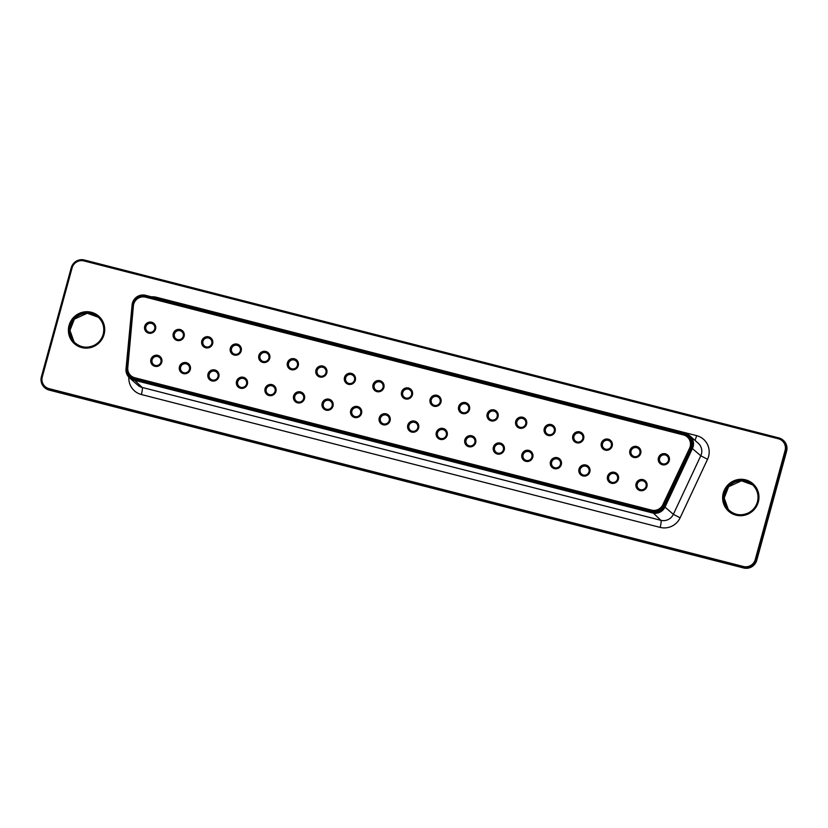 <?xml version="1.0" encoding="UTF-8"?>
<svg xmlns="http://www.w3.org/2000/svg" width="828" height="828" viewBox="0 0 828 828"><rect width="100%" height="100%" fill="white"/><g stroke="black" fill="none" stroke-linecap="round" stroke-linejoin="round"><path stroke-width="1.24" d="M130.348 376.636L130.669 376.926A10.805 10.588 -48.5 0 0 134.995 379.214L651.771 511.59A10.805 10.588 -48.5 0 0 664.253 505.639L691.007 449.159A10.805 10.588 -48.5 0 0 688.534 436.635L688.213 436.346A10.805 10.588 131.5 0 1 690.687 448.869L663.932 505.349A10.805 10.588 131.5 0 1 651.45 511.3L134.674 378.934A10.805 10.588 131.5 0 1 126.87 367.787L132.501 305.894A10.805 10.588 131.5 0 1 145.987 296.279L683.887 434.058A10.805 10.588 131.5 0 1 688.213 436.346M651.574 510.12L134.798 377.754A9.729 9.532 131.5 0 1 127.781 367.725L133.401 305.832A9.729 9.532 131.5 0 1 145.542 297.169L683.442 434.948A9.729 9.532 131.5 0 1 689.558 448.29L662.804 504.769A9.729 9.532 131.5 0 1 651.574 510.12L651.771 511.59M145.366 295.762A10.267 10.06 -48.5 0 0 132.563 304.859L126.456 368.853A10.267 10.06 -48.5 0 0 133.867 379.483L652.619 512.356A10.267 10.06 -48.5 0 0 664.491 506.674L691.908 448.134A10.267 10.06 -48.5 0 0 685.439 434.1L145.583 295.317A10.805 10.588 -48.5 0 0 132.107 304.89L126.011 368.884A10.805 10.588 -48.5 0 0 133.805 380.073L652.557 512.956A10.805 10.588 -48.5 0 0 665.06 506.964L692.477 448.424A10.805 10.588 -48.5 0 0 685.656 433.655L145.583 295.317M646.937 486.491A5.692 5.579 131.5 0 1 637.498 489.141A5.692 5.579 131.5 0 1 640.085 479.671A5.692 5.579 131.5 0 1 646.937 486.491M618.392 479.174A5.692 5.579 131.5 0 1 608.963 481.834A5.692 5.579 131.5 0 1 611.55 472.353A5.692 5.579 131.5 0 1 618.392 479.174M589.857 471.867A5.692 5.579 131.5 0 1 580.418 474.516A5.692 5.579 131.5 0 1 583.015 465.046A5.692 5.579 131.5 0 1 589.857 471.867M561.312 464.56A5.692 5.579 131.5 0 1 551.883 467.209A5.692 5.579 131.5 0 1 554.47 457.739A5.692 5.579 131.5 0 1 561.312 464.56M532.777 457.242A5.692 5.579 131.5 0 1 523.337 459.902A5.692 5.579 131.5 0 1 525.935 450.422A5.692 5.579 131.5 0 1 532.777 457.242M504.242 449.935A5.692 5.579 131.5 0 1 494.802 452.585A5.692 5.579 131.5 0 1 497.39 443.115A5.692 5.579 131.5 0 1 504.242 449.935M475.696 442.628A5.692 5.579 131.5 0 1 466.267 445.278A5.692 5.579 131.5 0 1 468.855 435.807A5.692 5.579 131.5 0 1 475.696 442.628M447.161 435.321A5.692 5.579 131.5 0 1 437.722 437.971A5.692 5.579 131.5 0 1 440.32 428.5A5.692 5.579 131.5 0 1 447.161 435.321M418.616 428.004A5.692 5.579 131.5 0 1 409.187 430.653A5.692 5.579 131.5 0 1 411.775 421.183A5.692 5.579 131.5 0 1 418.616 428.004M390.081 420.696A5.692 5.579 131.5 0 1 380.642 423.346A5.692 5.579 131.5 0 1 383.24 413.876A5.692 5.579 131.5 0 1 390.081 420.696M361.546 413.389A5.692 5.579 131.5 0 1 352.107 416.039A5.692 5.579 131.5 0 1 354.694 406.569A5.692 5.579 131.5 0 1 361.546 413.389M333.001 406.072A5.692 5.579 131.5 0 1 323.572 408.732A5.692 5.579 131.5 0 1 326.16 399.251A5.692 5.579 131.5 0 1 333.001 406.072M304.466 398.765A5.692 5.579 131.5 0 1 295.027 401.414A5.692 5.579 131.5 0 1 297.614 391.944A5.692 5.579 131.5 0 1 304.466 398.765M275.921 391.458A5.692 5.579 131.5 0 1 266.492 394.107A5.692 5.579 131.5 0 1 269.079 384.637A5.692 5.579 131.5 0 1 275.921 391.458M247.386 384.14A5.692 5.579 131.5 0 1 237.946 386.8A5.692 5.579 131.5 0 1 240.544 377.32A5.692 5.579 131.5 0 1 247.386 384.14M218.84 376.833A5.692 5.579 131.5 0 1 209.412 379.483A5.692 5.579 131.5 0 1 211.999 370.012A5.692 5.579 131.5 0 1 218.84 376.833M190.305 369.526A5.692 5.579 131.5 0 1 180.866 372.176A5.692 5.579 131.5 0 1 183.464 362.705A5.692 5.579 131.5 0 1 190.305 369.526M161.77 362.219A5.692 5.579 131.5 0 1 152.331 364.869A5.692 5.579 131.5 0 1 154.919 355.398A5.692 5.579 131.5 0 1 161.77 362.219M669.272 460.658A5.692 5.579 131.5 0 1 659.833 463.307A5.692 5.579 131.5 0 1 662.431 453.837A5.692 5.579 131.5 0 1 669.272 460.658M640.727 453.34A5.692 5.579 131.5 0 1 631.298 456A5.692 5.579 131.5 0 1 633.886 446.52A5.692 5.579 131.5 0 1 640.727 453.34M612.192 446.033A5.692 5.579 131.5 0 1 602.753 448.683A5.692 5.579 131.5 0 1 605.351 439.213A5.692 5.579 131.5 0 1 612.192 446.033M583.657 438.726A5.692 5.579 131.5 0 1 574.218 441.376A5.692 5.579 131.5 0 1 576.805 431.905A5.692 5.579 131.5 0 1 583.657 438.726M555.112 431.409A5.692 5.579 131.5 0 1 545.683 434.069A5.692 5.579 131.5 0 1 548.271 424.588A5.692 5.579 131.5 0 1 555.112 431.409M526.577 424.102A5.692 5.579 131.5 0 1 517.138 426.751A5.692 5.579 131.5 0 1 519.736 417.281A5.692 5.579 131.5 0 1 526.577 424.102M498.032 416.794A5.692 5.579 131.5 0 1 488.603 419.444A5.692 5.579 131.5 0 1 491.19 409.974A5.692 5.579 131.5 0 1 498.032 416.794M469.497 409.487A5.692 5.579 131.5 0 1 460.057 412.137A5.692 5.579 131.5 0 1 462.655 402.667A5.692 5.579 131.5 0 1 469.497 409.487M440.962 402.17A5.692 5.579 131.5 0 1 431.523 404.82A5.692 5.579 131.5 0 1 434.11 395.349A5.692 5.579 131.5 0 1 440.962 402.17M412.416 394.863A5.692 5.579 131.5 0 1 402.988 397.512A5.692 5.579 131.5 0 1 405.575 388.042A5.692 5.579 131.5 0 1 412.416 394.863M383.881 387.556A5.692 5.579 131.5 0 1 374.442 390.205A5.692 5.579 131.5 0 1 377.03 380.735A5.692 5.579 131.5 0 1 383.881 387.556M355.336 380.238A5.692 5.579 131.5 0 1 345.907 382.888A5.692 5.579 131.5 0 1 348.495 373.418A5.692 5.579 131.5 0 1 355.336 380.238M326.801 372.931A5.692 5.579 131.5 0 1 317.362 375.581A5.692 5.579 131.5 0 1 319.96 366.111A5.692 5.579 131.5 0 1 326.801 372.931M298.256 365.624A5.692 5.579 131.5 0 1 288.827 368.274A5.692 5.579 131.5 0 1 291.415 358.803A5.692 5.579 131.5 0 1 298.256 365.624M269.721 358.307A5.692 5.579 131.5 0 1 260.282 360.967A5.692 5.579 131.5 0 1 262.88 351.486A5.692 5.579 131.5 0 1 269.721 358.307M241.186 351A5.692 5.579 131.5 0 1 231.747 353.649A5.692 5.579 131.5 0 1 234.334 344.179A5.692 5.579 131.5 0 1 241.186 351M212.641 343.692A5.692 5.579 131.5 0 1 203.212 346.342A5.692 5.579 131.5 0 1 205.799 336.872A5.692 5.579 131.5 0 1 212.641 343.692M184.106 336.385A5.692 5.579 131.5 0 1 174.667 339.035A5.692 5.579 131.5 0 1 177.264 329.565A5.692 5.579 131.5 0 1 184.106 336.385M155.56 329.068A5.692 5.579 131.5 0 1 146.132 331.717A5.692 5.579 131.5 0 1 148.719 322.247A5.692 5.579 131.5 0 1 155.56 329.068M646.068 486.367A4.616 4.523 131.5 0 1 638.616 488.696A4.616 4.523 131.5 0 1 638.284 482.248A4.616 4.523 131.5 0 1 646.068 486.367M617.522 479.06A4.616 4.523 131.5 0 1 610.07 481.378A4.616 4.523 131.5 0 1 609.75 474.93A4.616 4.523 131.5 0 1 617.522 479.06M588.987 471.743A4.616 4.523 131.5 0 1 581.535 474.071A4.616 4.523 131.5 0 1 581.204 467.623A4.616 4.523 131.5 0 1 588.987 471.743M560.442 464.436A4.616 4.523 131.5 0 1 552.99 466.764A4.616 4.523 131.5 0 1 552.669 460.316A4.616 4.523 131.5 0 1 560.442 464.436M531.907 457.128A4.616 4.523 131.5 0 1 524.455 459.457A4.616 4.523 131.5 0 1 524.134 452.999A4.616 4.523 131.5 0 1 531.907 457.128M503.372 449.811A4.616 4.523 131.5 0 1 495.91 452.14A4.616 4.523 131.5 0 1 495.589 445.692A4.616 4.523 131.5 0 1 503.372 449.811M474.827 442.504A4.616 4.523 131.5 0 1 467.375 444.833A4.616 4.523 131.5 0 1 467.054 438.385A4.616 4.523 131.5 0 1 474.827 442.504M446.292 435.197A4.616 4.523 131.5 0 1 438.84 437.526A4.616 4.523 131.5 0 1 438.509 431.077A4.616 4.523 131.5 0 1 446.292 435.197M417.747 427.89A4.616 4.523 131.5 0 1 410.295 430.208A4.616 4.523 131.5 0 1 409.974 423.76A4.616 4.523 131.5 0 1 417.747 427.89M389.212 420.572A4.616 4.523 131.5 0 1 381.76 422.901A4.616 4.523 131.5 0 1 381.429 416.453A4.616 4.523 131.5 0 1 389.212 420.572M360.677 413.265A4.616 4.523 131.5 0 1 353.214 415.594A4.616 4.523 131.5 0 1 352.894 409.146A4.616 4.523 131.5 0 1 360.677 413.265M332.131 405.958A4.616 4.523 131.5 0 1 324.679 408.276A4.616 4.523 131.5 0 1 324.359 401.828A4.616 4.523 131.5 0 1 332.131 405.958M303.597 398.641A4.616 4.523 131.5 0 1 296.145 400.969A4.616 4.523 131.5 0 1 295.813 394.521A4.616 4.523 131.5 0 1 303.597 398.641M275.051 391.334A4.616 4.523 131.5 0 1 267.599 393.662A4.616 4.523 131.5 0 1 267.278 387.214A4.616 4.523 131.5 0 1 275.051 391.334M246.516 384.026A4.616 4.523 131.5 0 1 239.064 386.355A4.616 4.523 131.5 0 1 238.733 379.897A4.616 4.523 131.5 0 1 246.516 384.026M217.971 376.709A4.616 4.523 131.5 0 1 210.519 379.038A4.616 4.523 131.5 0 1 210.198 372.59A4.616 4.523 131.5 0 1 217.971 376.709M189.436 369.402A4.616 4.523 131.5 0 1 181.984 371.731A4.616 4.523 131.5 0 1 181.663 365.283A4.616 4.523 131.5 0 1 189.436 369.402M160.901 362.095A4.616 4.523 131.5 0 1 153.439 364.423A4.616 4.523 131.5 0 1 153.118 357.975A4.616 4.523 131.5 0 1 160.901 362.095M668.403 460.534A4.616 4.523 131.5 0 1 660.951 462.862A4.616 4.523 131.5 0 1 660.62 456.414A4.616 4.523 131.5 0 1 668.403 460.534M639.858 453.226A4.616 4.523 131.5 0 1 632.406 455.545A4.616 4.523 131.5 0 1 632.085 449.097A4.616 4.523 131.5 0 1 639.858 453.226M611.323 445.909A4.616 4.523 131.5 0 1 603.871 448.238A4.616 4.523 131.5 0 1 603.54 441.79A4.616 4.523 131.5 0 1 611.323 445.909M582.788 438.602A4.616 4.523 131.5 0 1 575.325 440.931A4.616 4.523 131.5 0 1 575.005 434.483A4.616 4.523 131.5 0 1 582.788 438.602M554.242 431.295A4.616 4.523 131.5 0 1 546.79 433.613A4.616 4.523 131.5 0 1 546.47 427.165A4.616 4.523 131.5 0 1 554.242 431.295M525.708 423.977A4.616 4.523 131.5 0 1 518.256 426.306A4.616 4.523 131.5 0 1 517.924 419.858A4.616 4.523 131.5 0 1 525.708 423.977M497.162 416.67A4.616 4.523 131.5 0 1 489.71 418.999A4.616 4.523 131.5 0 1 489.389 412.551A4.616 4.523 131.5 0 1 497.162 416.67M468.627 409.363A4.616 4.523 131.5 0 1 461.175 411.692A4.616 4.523 131.5 0 1 460.844 405.244A4.616 4.523 131.5 0 1 468.627 409.363M440.092 402.056A4.616 4.523 131.5 0 1 432.63 404.374A4.616 4.523 131.5 0 1 432.309 397.926A4.616 4.523 131.5 0 1 440.092 402.056M411.547 394.739A4.616 4.523 131.5 0 1 404.095 397.067A4.616 4.523 131.5 0 1 403.774 390.619A4.616 4.523 131.5 0 1 411.547 394.739M383.012 387.432A4.616 4.523 131.5 0 1 375.56 389.76A4.616 4.523 131.5 0 1 375.229 383.312A4.616 4.523 131.5 0 1 383.012 387.432M354.467 380.124A4.616 4.523 131.5 0 1 347.015 382.443A4.616 4.523 131.5 0 1 346.694 375.995A4.616 4.523 131.5 0 1 354.467 380.124M325.932 372.807A4.616 4.523 131.5 0 1 318.48 375.136A4.616 4.523 131.5 0 1 318.149 368.688A4.616 4.523 131.5 0 1 325.932 372.807M297.387 365.5A4.616 4.523 131.5 0 1 289.935 367.829A4.616 4.523 131.5 0 1 289.614 361.381A4.616 4.523 131.5 0 1 297.387 365.5M268.852 358.193A4.616 4.523 131.5 0 1 261.4 360.511A4.616 4.523 131.5 0 1 261.079 354.063A4.616 4.523 131.5 0 1 268.852 358.193M240.317 350.875A4.616 4.523 131.5 0 1 232.854 353.204A4.616 4.523 131.5 0 1 232.533 346.756A4.616 4.523 131.5 0 1 240.317 350.875M211.771 343.568A4.616 4.523 131.5 0 1 204.319 345.897A4.616 4.523 131.5 0 1 203.998 339.449A4.616 4.523 131.5 0 1 211.771 343.568M183.236 336.261A4.616 4.523 131.5 0 1 175.784 338.59A4.616 4.523 131.5 0 1 175.453 332.142A4.616 4.523 131.5 0 1 183.236 336.261M154.691 328.954A4.616 4.523 131.5 0 1 147.239 331.272A4.616 4.523 131.5 0 1 146.918 324.824A4.616 4.523 131.5 0 1 154.691 328.954M134.995 379.214L134.798 377.754M664.253 505.639L662.804 504.769M126.87 367.787L127.781 367.725M691.007 449.159L689.558 448.29M689.983 435.942L698.294 443.301A10.805 10.588 131.5 0 1 700.778 455.783L691.908 448.134M151.389 296.797A17.295 16.943 131.5 0 1 156.564 297.304L696.638 435.642A17.295 16.943 131.5 0 1 707.547 459.281L700.778 455.783L673.361 514.323A10.805 10.588 131.5 0 1 660.868 520.315L142.116 387.432L133.867 379.483M707.547 459.281L680.13 517.81L673.361 514.323L664.491 506.674M680.13 517.81A17.295 16.943 131.5 0 1 660.133 527.395A6.489 1.159 104.4 0 0 660.868 520.315L652.619 512.356M132.501 305.894L133.401 305.832M683.887 434.058L683.442 434.948M145.987 296.279L145.542 297.169M660.133 527.395L141.371 394.521A6.489 1.159 104.4 0 0 142.116 387.432A10.805 10.588 131.5 0 1 137.79 385.144L129.478 377.785M156.564 297.304A6.489 1.159 -75.6 0 1 156.347 298.07M696.638 435.642A6.489 1.159 -75.6 0 1 694.889 440.289M141.371 394.521A17.295 16.943 131.5 0 1 128.857 377.175M778.361 438.788L83.938 260.923A9.729 9.532 -48.5 0 0 72.108 267.889L42.28 376.916A9.729 9.532 -48.5 0 0 48.997 388.632L743.42 566.507A9.729 9.532 -48.5 0 0 755.25 559.542L785.079 450.515A9.729 9.532 -48.5 0 0 778.361 438.788L778.786 437.888L84.363 260.013L83.938 260.923M104.069 334.409A18.371 18.009 -48.5 0 0 81.982 312.394A18.371 18.009 -48.5 0 0 73.62 342.968A18.371 18.009 -48.5 0 0 104.069 334.409M758.313 501.996A18.371 18.009 -48.5 0 0 736.227 479.971A18.371 18.009 -48.5 0 0 727.853 510.545A18.371 18.009 -48.5 0 0 758.313 501.996M84.363 260.013C77.956 259.019 73.568 261.596 71.229 267.744L41.4 376.771A10.805 10.588 -48.5 0 0 48.873 389.812L743.296 567.687A10.805 10.588 -48.5 0 0 756.44 559.945L786.269 450.918A10.805 10.588 -48.5 0 0 778.806 437.898L84.363 260.013A10.805 10.588 -48.5 0 0 71.249 267.734L72.108 267.889M48.997 388.632L49.214 390.112L44.867 387.814A10.805 10.588 -48.5 0 0 49.194 390.102L743.616 567.977A10.805 10.588 -48.5 0 0 756.761 560.235L786.59 451.208L785.079 450.515M756.761 560.235L755.25 559.542M71.239 267.765L41.421 376.761M44.867 387.814L44.546 387.525C41.472 384.585 40.417 381.004 41.4 376.771L42.28 376.916M786.579 451.239L786.6 451.229A10.805 10.588 -48.5 0 0 783.454 440.475C786.528 443.415 787.583 446.996 786.6 451.229L756.771 560.256C754.432 566.404 750.044 568.981 743.637 567.987L743.42 566.507M103.2 334.284A17.295 16.943 -48.5 0 0 74.034 318.832A17.295 16.943 -48.5 0 0 75.255 343.009A17.295 16.943 -48.5 0 0 103.2 334.284M757.444 501.871A17.295 16.943 -48.5 0 0 728.278 486.409A17.295 16.943 -48.5 0 0 729.489 510.597A17.295 16.943 -48.5 0 0 757.444 501.871M73.951 341.643L69.956 330.424L74.365 319.132L87.271 313.222L98.346 317.269A17.295 16.943 -48.5 0 0 74.354 319.111A17.295 16.943 -48.5 0 0 75.41 343.154M728.185 509.22L724.2 498.001L728.609 486.719L741.515 480.799L752.59 484.846A17.295 16.943 -48.5 0 0 728.599 486.698A17.295 16.943 -48.5 0 0 729.654 510.731M783.454 440.475L778.786 437.888M98.19 317.124C103.086 321.802 104.752 327.515 103.189 334.264C101.751 339.18 98.78 342.854 94.257 345.276C87.354 348.412 81.02 347.656 75.255 343.009M752.424 484.701C757.33 489.389 758.997 495.103 757.434 501.851C755.995 506.757 753.014 510.431 748.502 512.853C741.598 515.999 735.254 515.244 729.489 510.597M49.214 390.112L743.637 567.987"/></g></svg>
